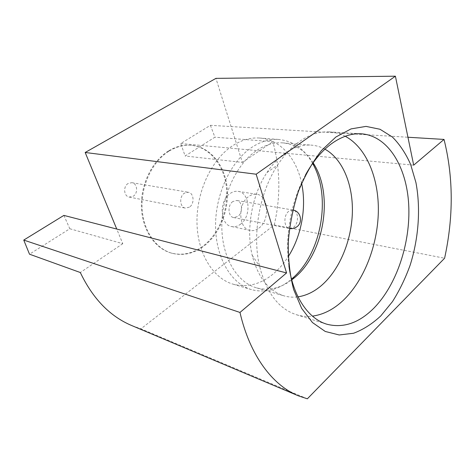 <?xml version="1.0" encoding="UTF-8"?>
<svg xmlns="http://www.w3.org/2000/svg" width="475" height="475" viewBox="0 0 475 475"><rect width="100%" height="100%" fill="white"/><g stroke="black" fill="none" stroke-linecap="round" stroke-linejoin="round"><path stroke-width="0.36" stroke-dasharray="2.38 1.78" d="M345.23 136.272C340.225 133.653 334.887 132.192 329.234 131.89C319.473 131.409 309.635 134.567 299.731 141.36C291.656 147.036 284.329 154.874 277.75 164.873C259.522 192.227 251.958 234.579 259.611 266.422C266.493 292.927 278.813 309.041 296.572 314.765C301.767 316.314 307.058 316.772 312.437 316.124M324.947 149.18C320.631 146.828 316.029 145.475 311.155 145.113C302.486 144.531 293.793 147.232 285.089 153.223C278.38 157.955 272.323 164.409 266.92 172.585C251.958 194.952 245.854 229.11 252.166 255.182C258.044 277.596 268.731 291.175 284.222 295.913C288.735 297.172 293.33 297.481 298.009 296.833M313.114 162.765C305.348 150.741 295.165 144.103 282.56 142.862C273.879 142.274 265.216 144.845 256.571 150.575C236.437 164.006 221.463 196.062 221.813 226.937C222.092 257.848 237.233 282.583 256.66 287.892C268.719 290.943 280.416 288.283 291.739 279.912M312.627 163.453L312.295 162.866C304.083 148.675 292.849 140.867 278.599 139.448C269.652 138.878 260.728 141.514 251.809 147.351C230.856 161.173 215.223 194.328 215.567 226.349C215.834 258.4 231.58 284.086 251.762 289.697C265.644 293.176 278.896 289.643 291.525 279.098M301.625 183.273C296.59 158.329 280.113 139.258 259.403 138.017C250.473 137.453 241.579 139.994 232.72 145.659C211.898 159.06 196.507 191.223 196.971 222.348C197.368 253.513 213.132 278.617 233.29 284.228C247.333 287.755 260.692 284.288 273.38 273.82C278.979 269.111 283.931 263.382 288.236 256.637M258.881 228.107C270.222 220.234 268.755 195.35 256.684 194.269C254.024 193.907 251.406 194.631 248.835 196.448C237.322 203.888 238.48 229.039 250.218 230.458C253.193 231.004 256.078 230.221 258.881 228.107M240.35 224.325C251.631 216.707 250.064 192.452 238.017 191.36C235.357 190.992 232.756 191.692 230.203 193.45C218.761 200.646 220.02 225.126 231.729 226.569C234.692 227.115 237.565 226.367 240.35 224.325M232.857 201.525C227.323 205.063 227.976 216.909 233.694 217.568L237.779 216.493C243.271 212.853 242.541 201.062 236.746 200.486L232.857 201.525M168.601 150.907C175.922 146.502 183.356 144.608 190.908 145.231C209.641 146.912 224.081 165.104 226.415 187.376C228.778 209.659 219.189 234.056 202.825 246.258C192.933 253.466 182.537 255.764 171.629 253.157C155.188 248.87 142.251 230.191 141.413 207.343C140.523 184.52 152.119 160.918 168.601 150.907M169.278 150.979C176.605 146.567 184.045 144.673 191.591 145.297C210.336 146.977 224.776 165.187 227.103 187.477C229.467 209.784 219.872 234.211 203.502 246.424C193.61 253.644 183.208 255.948 172.294 253.341C155.853 249.054 142.91 230.351 142.072 207.48C141.188 184.632 152.796 161.001 169.278 150.979M128.149 183.475C122.93 186.366 123.791 196.401 129.283 197.089L133.172 196.27C138.373 193.301 137.429 183.273 131.854 182.673L128.149 183.475M189.418 207.148L185.404 208.098C179.758 207.415 178.998 196.407 184.407 193.171L188.231 192.25C193.96 192.838 194.803 203.817 189.418 207.148M63.887 215.395L69.813 228.748L29.503 254.19M210.395 125.317L214.914 137.186L185.119 155.99L180.767 143.533L210.395 125.317L407.948 137.245M180.767 143.533L238.112 148.859L242.375 162.414L185.119 155.99M69.813 228.748L122.776 243.675L116.749 229.057M307.355 398.81L140.933 328.813L274.259 224.966L444.6 258.234M305.544 174.859C291.205 200.771 284.668 236.556 288.925 265.905M274.259 224.966C280.796 196.519 280.321 168.773 272.834 141.716L214.914 137.186M132.192 325.749L140.933 328.813M413.683 165.158L238.112 148.859L215.941 78.369M122.776 243.675L80.317 272.525M242.375 162.414L272.834 141.716M233.694 217.568L289.447 228.499C283.741 227.81 283.29 215.068 288.877 211.179L292.802 210.003C298.615 210.55 299.179 223.274 293.615 227.287L289.501 228.511M329.234 131.89L360.941 133.778M282.56 142.862L311.155 145.113M312.728 163.311L312.295 162.866M259.403 138.017L278.599 139.448M238.017 191.36L256.684 194.269M191.591 145.297L190.908 145.231M129.283 197.089L185.404 208.098M131.854 182.673L188.231 192.25M172.294 253.341L171.629 253.157M292.82 210.009L236.746 200.486M231.729 226.569L250.218 230.458M233.29 284.228L251.762 289.697M256.66 287.892L284.222 295.913M252.166 255.182L259.611 266.422M266.92 172.585L277.75 164.873M296.572 314.765L326.919 324.235"/><path stroke-width="0.71" d="M380.766 315.928L392.487 301.583C399.493 290.516 405.383 278.368 410.157 265.127C418.671 238.106 420.826 208.436 415.928 182.548L410.637 164.463C405.81 153.52 399.736 144.376 392.409 137.032L380.012 129.265L366.017 126.392L351.055 128.897L335.908 136.996L321.468 150.545C312.467 162.118 304.784 175.714 298.425 191.348C293.075 207.765 289.685 224.657 288.266 242.013C288.07 259.118 289.869 274.972 293.657 289.572L301.678 308.412L312.467 322.555L325.244 331.461L339.203 334.97L353.566 333.248C363.108 329.68 372.174 323.908 380.766 315.928M288.925 265.905C293.146 296.964 308.584 318.963 326.919 324.235C343.182 328.356 358.69 323.142 373.445 308.584C396.726 285.202 410.721 242.755 408.708 204.701C406.707 166.743 387.938 135.405 360.941 133.778C351.239 133.303 341.424 136.622 331.491 143.741C321.694 150.943 313.043 161.316 305.544 174.859M312.437 316.124C323.428 314.634 333.717 309.356 343.306 300.301C364.129 280.41 377.583 245.569 378.338 212.034C379.008 178.558 366.617 147.672 345.23 136.272M298.009 296.833C306.713 295.521 314.901 291.418 322.578 284.519C340.136 268.559 351.654 239.97 352.379 212.242C353.038 184.549 342.653 158.994 324.947 149.18M291.739 279.912L294.987 277.305C323.558 253.513 333.486 197.078 314.652 165.306L313.114 162.765M294.583 277.643L291.953 278.73C321.409 254.202 331.752 196.519 312.627 163.453M288.236 256.637C301.5 235.95 306.725 207.302 301.625 183.273M298.425 395.847L132.192 325.749C110.23 316.641 92.934 298.9 80.317 272.525L29.503 254.19L23.75 240.077L239.976 312.449C250.01 355.929 272.733 385.48 298.425 395.847L307.355 398.81L444.6 258.234C453.613 216.695 453.423 177.092 444.03 139.424L413.683 165.158L395.402 76.19L256.162 174.212L286.567 272.941L63.887 215.395L23.75 240.077M407.948 137.245L444.03 139.424M256.162 174.212L85.179 152.481L215.941 78.369L395.402 76.19M85.179 152.481L116.749 229.057M239.976 312.449L286.567 272.941M289.501 228.511L289.501 228.511C292.018 228.95 294.352 228.457 296.495 227.038C303.382 222.769 300.841 210.971 292.82 210.009M314.652 165.306L312.728 163.311"/></g></svg>
